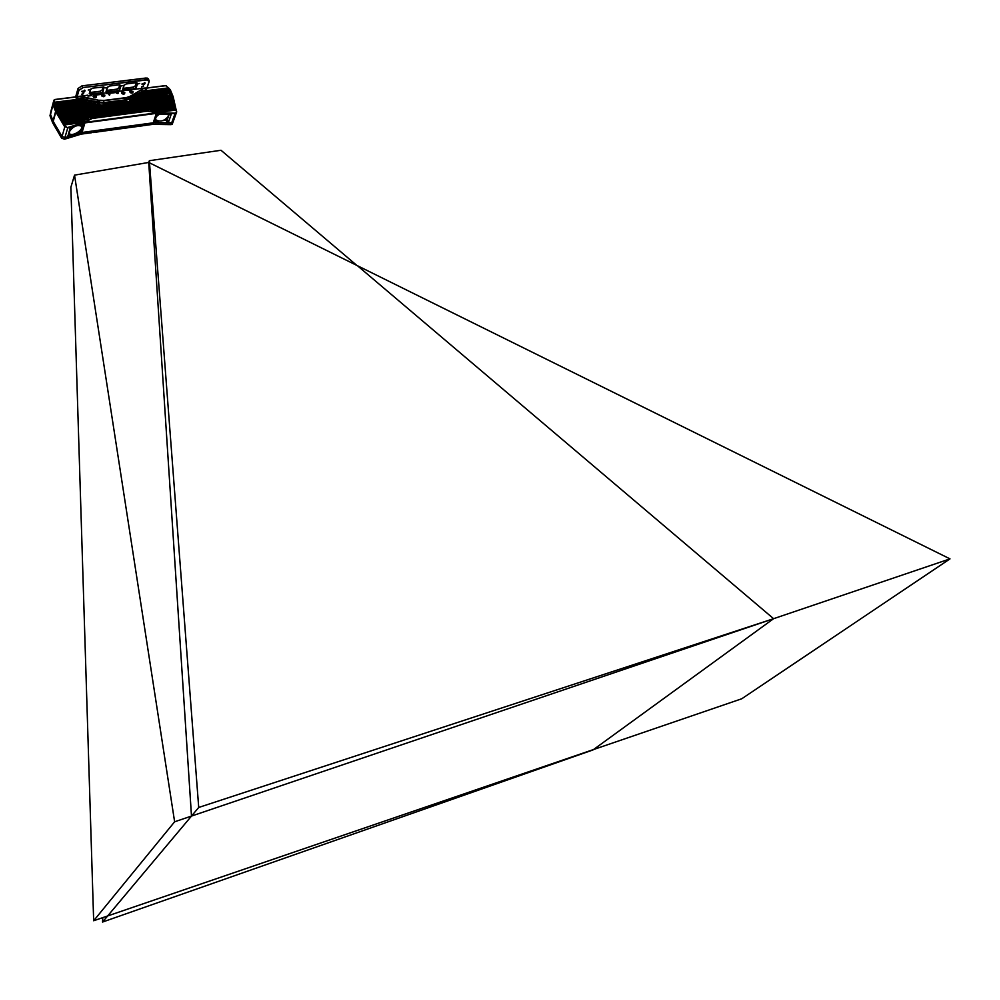 <?xml version="1.0" encoding="UTF-8"?>
<svg xmlns="http://www.w3.org/2000/svg" width="1000" height="1000" viewBox="0 0 1000 1000"><rect width="100%" height="100%" fill="white"/><g stroke="black" fill="none" stroke-linecap="round" stroke-linejoin="round"><path stroke-width="1.5" d="M51.3 109.862L50.438 113.938L51.3 109.838M50.1 116.062L53.038 104.812L55.6 111.487L53.012 120.962L50.487 114.325L53.225 121.425L62.05 136.525L64.975 137.637L82.062 132.487L153.238 122.837L172.775 122.75L172.213 124.275L172.688 122.987M51.062 110.725L50 115.712M142.75 125.725L141.488 125.962M141.425 125.913L93 132.55M50.012 115.512L53.7 102.925L53.038 104.812L55.812 111.925L64.775 126.9L62.05 136.5L53.225 121.4L56 111.225M51.037 110.812L51.275 109.925M92.95 132.5L142.812 125.763M152.562 124.388L142.875 125.712M91.75 132.65L81.475 134.05M52.638 122.688L50.287 116.538M69.375 133.287L69.15 131.45L74.088 126.425M78.812 125L81.412 126.15M69.325 131.725C73.012 126.4 77.062 124.55 81.463 126.2C84.2 129.575 71.688 137.225 69.5 133.512L69.325 131.725M160.525 113.75C156.675 115.625 155.113 117.65 155.863 119.812C160.238 122.238 164.412 121.037 168.412 116.2L168.038 113.875M159.812 113.737C156.35 115.612 155 117.537 155.75 119.537M154.037 121.788L154.787 122.625L167.225 122.825L168.487 122.212L171.238 114.262L156.675 114.312L153.975 121.988L154.787 122.625M167.225 122.825L166.15 120.213L162.688 120.675M158.725 121.213L154.438 121.8M166.15 120.213L167.35 119.45L168.487 122.212M169.35 113.9L167.35 119.45M169.325 113.9L167.312 119.45L162.787 120.65M158.637 121.213L154.05 121.762M67.938 135.675L72.112 134.425M76.588 133.075L80.7 131.25L82.912 123.787M82.875 123.8L81.7 127.775M81.55 128.25L80.188 131.838M76.675 133.025L79.825 132.05M72.038 134.425L67.938 135.65M173.263 121.438L171.575 123.088L153.25 122.812L82.062 132.463L64.987 137.613L62.05 136.5L61.612 138.075L64.538 139.188L81.312 134.1L81.775 132.55M81.137 131.962L83.413 123.925L71.213 127.287L70.075 128.225L67.875 136.263L80 132.887L81.137 131.962L80.45 131.412M168.538 87.85L169.975 89.462M172.95 96.2L170.338 89.812L168.7 88.375L142.338 91.713L129.637 99.1L125.75 100.4L103.425 103.275L81.363 99.425L53.7 102.925L54.812 99.65L75.7 97.025M64.388 139.225L67.725 128.012L64.037 125.062M172.787 122.725L176.713 111.862L175.338 113.15L156.888 112.837L175.037 113.663L171.575 123.088M176.15 110.062L172.887 96.575L176.45 111.75M155.625 112.662L175.938 110.025L176.713 111.862L176.25 113.3L175.05 113.162M176.675 111.825L176.25 110.113M168.65 87.938L165.575 85.588M150.712 110.688L174.312 107.287L174.662 108.15L151.337 111.237L150.988 110.363M135.6 96.363L170.588 92.225L136.213 96.9L135.863 96.037M141.738 92.638L169.137 89.488L141.862 92.95M63.062 122.263L88.325 118.938L63.7 122.825L63.537 121.925L88.025 119.087L63.762 122.55L88.325 118.938M61.413 119.438L174.288 104.963L61.537 119.763M59.75 116.625L173.012 101.562L173.375 102.425L59.75 116.625L173.312 101.662M58.1 113.8L172.987 99.237L58.225 114.125M56.487 110.988L172.312 96.4L56.612 111.312M55.375 108.112L95.037 102.737L95.375 103.612L55.375 108.112L95.1 102.775M54.275 105.237L86.95 101.075L54.4 105.55M56.2 111.625L63.975 124.887L84.612 122.15L92.025 118.387L148.038 111.088M54.05 103.763L82.65 100.138L54.162 104.075M54.825 106.675L91.363 102.338L54.95 106.988M55.938 109.55L99.938 104.225L56.05 109.862M57.275 112.4L172.662 97.812L57.4 112.725M58.925 115.213L173.312 100.675L59.05 115.538M60.587 118.038L173.337 102.987L173.7 103.85L61.212 118.588L60.875 117.7M62.237 120.85L174.6 106.388L62.362 121.175M63.9 123.675L85.237 121.188L64.013 124M138.675 94.5L170.012 90.838L138.8 94.812M169.6 94.675L171.125 94.475L171.475 95.325L129.562 100.425L167.175 95.062L166.725 93.975L133.062 97.963L170.55 93.088L170.9 93.938L169.188 94.288M132.525 98.238L170.55 93.088M154.925 111.625L175.125 108.95L155.05 111.938M168.412 87.912L142.287 91.213L129.462 98.637L125.7 99.9L103.375 102.762L81.312 98.925L53.637 102.35M64.237 124.963L84.787 122.225L63.95 125.025M82.775 99.5L98.912 102.8L81.337 99.175L53.938 102.65L82.875 99M103.425 103.275L125.725 100.15L103.375 102.762M125.7 99.9L129.462 98.637M125.75 100.4L142.287 91.213M151.225 110.375L174.788 107.737L150.85 111.013M174.338 107.3L151.213 110.363L151.337 111.237M151.4 110.962L174.662 108.15M136.113 96.05L170.263 91.788M170 91.713L135.725 96.675M136.287 96.638L170.463 92.238L136.213 96.9M169.137 89.488L142.275 92.375L169.013 89.438L142.35 93.175M169.013 89.188L142.225 92.312L168.538 89L168.875 89.812M87.812 118.7L63.35 121.925M63.537 121.925L63.188 122.587M63.762 122.55L88.312 119.25L63.7 122.825M173.7 104.438L61.913 119.1L173.9 104.8L62.1 119.725L174.137 104.875L62.038 120M62.1 119.725L174.025 105.288M60.45 116.9L173.512 102.112L60.388 117.175M172.375 98.713L172.625 99.325L58.8 114.087L172.862 98.938M58.8 114.087L172.875 99.262L58.738 114.362M57.013 110.662L172.175 96.312L57.112 111.538M57.175 111.263L172.05 96.713M55.85 107.788L55.5 108.425M56.075 108.387L95.525 103.287L56.013 108.663M54.975 105.512L86.938 101.4L54.9 105.787M86.762 100.962L54.825 104.963M129.637 99.1L142.338 91.713M82.487 100.775L82.163 99.925L54.588 103.488L82.638 100.45L54.675 104.312M55.525 106.95L91.237 102.338L55.462 107.225M56.45 109.225L99.637 103.8M56.625 109.825L99.812 104.237L56.562 110.1M172.087 97.3L57.787 112.062L172.288 97.662L57.975 112.675L172.525 97.725L57.912 112.95M57.975 112.675L172.413 98.138M172.987 100.225L59.475 114.938L173.188 100.625L59.562 115.763M173.312 100.675L172.812 100.213L173.05 100.988M173.337 102.987L173.6 103.612L61.275 118.312L173.637 103.088M61.1 117.713L173.363 103.025L60.7 118.35M61.275 118.312L173.837 103.537L61.212 118.588M174.013 105.875L62.75 120.512L174.225 106.237L62.938 121.137L174.462 106.3L62.862 121.412M62.938 121.137L174.35 106.713M84.612 120.638L64.175 123.413M64.588 123.963L85.113 121.188L64.525 124.237M169.688 90.4L139.213 94.237L169.887 90.787L139.288 95.037M170.012 90.838L169.513 90.388L169.75 91.163M171.163 93.612L169.325 93.637L170.9 93.938M166.725 93.975L132.65 98.55M167.175 95.062L129.975 99.838L171.625 95.025L130.05 100.65M171.737 95.013L171.238 94.55L171.475 95.325M155.612 111.9L175.138 109.275L155.425 111.287L174.875 109.1L155.612 111.9L175.113 109.175L155.55 112.163M176 110.037L155 112.6L176.05 110.1M84.787 122.225L92.2 118.462L147.25 111.137L156.512 112.7M92.125 118.4L147.287 111.188M60.263 116.275L173.125 101.638M172.062 96.037L56.988 110.65M91.1 101.95L55.375 106.4M172.787 100.175L59.438 114.875L173.175 100.588M84.963 120.8L64.45 123.4M169.488 90.35L139.162 94.162L169.875 90.75M171.025 93.525L169.325 93.637M129.938 99.8L167.1 95.013L129.925 99.775M167.275 94.913L166.737 94.225L133.2 98.513M82.775 123.825L81.762 127.225M81.275 128.875L80.6 131.15M80.05 131.425L79.125 131.85L80.05 131.425M70.487 127.675L71.425 127.225M68.4 134.95L69.325 134.525L68.4 134.95M81.375 124.237L82.188 123.987M71.975 134.438L67.975 135.538M81.137 129.1L80.425 131.525L76.75 132.988M82.7 123.837L81.75 127.037M167.975 117.05L167.312 119.45M169.237 113.9L168.463 116.037M168.35 116.363L167.275 119.338M157.287 113.8L158.212 113.7M154.688 121.112L155.65 120.838L154.688 121.112M165.688 119.637L166.65 119.35L165.688 119.637M158.463 121.188L154.137 121.538M167.025 119.675L162.987 120.575M169.112 113.9L168.588 115.375M84.537 90.162L85.05 90.925L82.037 91.75L84.987 90.312C84.775 92.225 83.737 92.662 81.862 91.638L82.125 91.05M78.037 88.5L78.7 90.225L76.312 98.588L75.65 96.875L78.037 88.5L81.988 85.838L147.162 78.025M89.637 92.525L100.062 91.25L102.037 90.237M106.75 90.412L116.725 89.162L118.7 88.15M123.35 88.338L133.238 87.1L135.225 86.062M145.863 77.987L146.65 79.7L82.75 87.587L82.075 85.862L145.963 78.012L148.55 79.05M103.112 86.838L102.163 89.975L100.062 91.25M89.987 92.5L100.15 91.275L100.825 92.975L89.438 93.837L90.688 89.113M90.775 94.488L100.85 93.225L103.062 91.788L103.95 87.025L92.662 88.112L90.45 89.55L89.275 93.513L90.775 94.488L89.625 92.55M119.812 84.763L118.825 87.9L116.725 89.162M107.537 92.387L117.513 91.137L119.725 89.712L120.975 85.763L119.525 84.787L109.5 86.025L107.275 87.463L106.025 91.625L107.537 92.387L106.838 90.438L116.812 89.2L117.5 90.887L106.213 91.75L107.513 87.037M136.363 82.713L135.325 85.838L133.238 87.1M124.138 90.3L134.037 89.062L136.237 87.638L137.525 83.713L136.113 82.725L126.175 83.963L123.963 85.388L122.662 89.55L124.138 90.3L123.438 88.362L133.325 87.137L134.012 88.812L122.85 89.675L124.188 84.987M143.262 86.075L141.637 86.713M83.325 93.575L81.688 94.175M144.588 82.688L145.075 83.462L142.15 84.288L142.213 83.637M139.7 83.438L138.338 83.825L139.7 83.438M89.637 89.65L88.225 90.037L89.637 89.65M106.475 87.562L105.087 87.95L106.475 87.562M123.162 85.487L121.788 85.875L123.162 85.487M78.925 90.337L82.75 87.587L146.675 79.95L149.162 81.225L146.337 89.8L145.338 89.925L146 87.975L144.238 88.088L118.238 91.363L118.588 92.2L106.938 93.663L106.6 92.825L99.913 93.663L100.25 94.513L96.9 94.938L96.562 94.075L91.188 94.763L91.525 95.612L88.15 96.037L87.812 95.175L78.162 96.5L99.588 100.463L98.987 102.425L82.062 98.7L76.575 98.6L78.925 90.337L82.775 87.837M146.337 89.8L149.2 81.487L148.438 78.763M146.675 79.95L149.125 80.45M102.163 89.975L102.837 91.675L103.737 86.975L104.262 87.837M103.062 91.788L100.85 93.225M118.825 87.9L119.5 89.588L117.513 91.137M119.725 89.712L120.975 85.763M136.75 82.725L137.312 83.588L136.012 87.525L134.037 89.062M141.488 86.975L143.6 86.175L141.488 86.975M81.5 94.488L83.675 93.688L81.5 94.488M142.012 83.987L145.025 82.837C144.825 84.7 143.812 85.15 141.975 84.2L142.062 84.062M145.338 89.925L125.725 99.787L103.413 102.65L98.987 102.425M109.887 94.575L109.425 95.25L108.612 94.213L109.887 94.575M117.875 93.562L116.6 93.2L117.875 93.562M93.575 97.212L95.412 97.8M101.962 96.137L103.775 96.737M122 93.525L123.713 94.225M130.188 92.55L131.962 93.175M80.062 96.15L99.588 100.463L104.012 100.688L126.363 97.837L125.725 99.787M144.238 88.088L130.05 96.35L126.337 97.587L103.987 100.438L99.637 100.225M133.075 91.562L130.062 90.688C129.575 92.6 130.488 93.312 132.787 92.85L133.075 91.562M124.825 92.6L121.8 91.737C121.325 93.65 122.238 94.362 124.537 93.888L124.825 92.6M104.887 95.113L101.812 94.262C101.35 96.2 102.275 96.912 104.6 96.4L104.887 95.113M96.5 96.175L93.425 95.325C92.963 97.263 93.9 97.975 96.225 97.45L96.5 96.175M118.05 93.45C116.237 93.688 116.237 93.688 118.05 93.45M109.513 95.288C108.888 93.737 108.888 93.737 109.513 95.288M146 87.975L142.188 89M129.5 98.525L130.137 96.575L142.275 89.225L141.613 91.175M130.05 96.35L126.337 97.587M93.125 96.562L96.112 97.487M101.512 95.487L104.475 96.425M121.5 92.963L124.412 93.9M129.762 91.912L132.65 92.863M74.538 175.138L174.625 821.787L950 558.875L741.75 698.775L93.663 920.75L70.875 187.237L74.538 175.138L148.725 162.45L149.35 160.712L221 150.262L356.812 265.387M149.35 160.712L198.713 807.463L773.575 618.7L593 749.938L102.537 922.05L198.713 807.463M102.775 917.625L102.537 922.05M174.625 821.787L93.663 920.75M950 558.875L149.512 162.838M593.562 749.525L107.662 915.95L191.488 816.075L773.6 618.688L593.562 749.525M357.4 265.688L773.6 618.688M191.488 816.075L148.725 162.45M171.575 123.112L171.012 124.637L172.213 124.275L170.9 124.637M82.062 132.463L84.925 122.888L156.575 113.35L152.988 124.35L171.012 124.637L152.887 124.35M142.912 125.7L152.7 124.375L156.537 112.85L84.875 122.375L81.775 132.525M82.062 132.487L81.312 134.1L91.7 132.713M53.225 121.425L52.8 122.987L61.7 138.212M61.612 138.15L52.812 123.088L53.012 120.975M81.175 134.137L64.513 139.225L61.625 138.162M50.25 116.487L52.875 123.125M165.625 85.65L166.412 85.913M147.025 87.925L165.5 85.6L147 87.975M75.675 96.938L54.763 99.562M51.288 109.913L53.9 100.162L54.812 99.65M54.312 100.037L53.288 103.05M84.875 122.375L67.725 128.012L65.163 126.587M165.5 85.6L166.363 85.95M146.975 88.062L165.662 85.712M80 132.887L79.562 132.175M68.612 136.337L68.15 135.562M84.525 122.45L67.613 127.525M170.087 89.738L173.113 96.65M168.425 88.162L142.312 91.475L168.425 88.162M166.762 94.462L133.138 98.775M64.162 124.887L84.712 122.163M175.963 110.062L156.475 112.65M90.7 118.9L86.05 121.713L90.85 118.912M168.775 89.562L142.413 92.912M58.625 113.488L172.387 98.75L58.612 113.462M82.163 99.925L54.55 103.413L82.15 99.938M82.375 100.525L54.737 104.038M172.95 100.75L59.625 115.487M169.65 90.913L139.35 94.775M133.062 97.963L170.662 93.162L133.012 97.9M171.375 95.087L130.113 100.388M169.775 94.738L171.137 94.513M135.325 85.838L136.237 87.638M137.525 83.713L137 82.825M78.162 96.5L77.6 98.462M87.613 95.862L87.812 95.175M91.188 94.763L90.913 95.688M96.363 94.763L96.562 94.075M99.913 93.663L99.637 94.588M106.388 93.488L106.6 92.825M118.238 91.363L117.95 92.287M82.688 96.475L82.062 98.7M103.413 102.65L103.987 100.438M176.175 110.075L173.15 96.688L170.338 89.812L168.65 88.05M54.725 99.513L75.65 96.888M147.2 111.125L92.163 118.387M95.388 102.888L55.663 107.85M90.763 101.812L55.1 106.412M99.338 103.7L56.212 109.288M86.463 100.862L54.787 104.887M129.713 91.775L130.062 90.688M121.463 92.825L121.8 91.737M101.475 95.363L101.812 94.262M93.088 96.438L93.425 95.325"/></g></svg>
